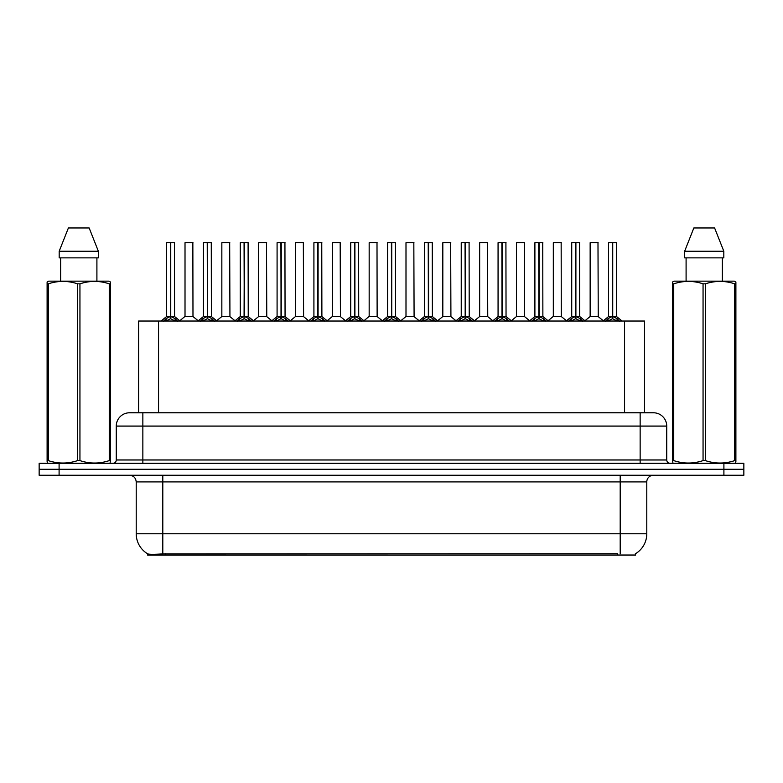 <?xml version="1.0" encoding="UTF-8"?>
<svg xmlns="http://www.w3.org/2000/svg" width="783" height="783" viewBox="0 0 783 783"><rect width="100%" height="100%" fill="white"/><g stroke="black" fill="none" stroke-linecap="round" stroke-linejoin="round"><path stroke-width="1.17" d="M134.226 412.778L138.62 412.778L138.62 321.03L644.517 321.03L644.517 412.778M635.551 553.689L635.551 555.039L147.576 555.039L147.576 553.767M136.213 533.771L162.805 533.771L162.805 481.917L136.213 481.917L136.213 533.771A23.265 23.265 0 0 0 147.713 553.845C149.436 554.511 154.466 554.511 162.805 553.845L617.533 553.728M635.287 553.845A23.265 23.265 0 0 0 646.787 533.771L646.787 481.917A6.646 6.646 0 0 1 653.433 475.261M59.097 463.301L743.85 463.301L743.85 469.281L39.15 469.281L39.15 475.261L59.097 475.261L59.097 469.281L39.15 469.281L39.15 463.301L59.097 463.301L59.097 469.281L743.85 469.281L743.85 475.261L59.097 475.261M666.734 426.069L116.266 426.069A13.291 13.291 0 0 1 129.567 412.778L653.433 412.778A13.291 13.291 0 0 1 666.734 426.069L666.734 459.973C666.91 461.98 668.016 463.086 670.052 463.301M116.266 426.069L116.266 459.973A3.328 3.328 0 0 1 112.948 463.301M163.637 321.187L166.055 318.632L170.41 316.43L170.41 318.75L170.645 316.381L170.645 242.583L166.73 242.583L170.528 242.583L170.528 316.381L175.118 318.632L177.535 321.187M170.41 242.583L166.593 242.71L166.593 316.381L170.41 316.43M174.57 242.71L170.753 242.71L170.753 316.381L174.57 316.381L174.443 242.583M170.41 242.71L170.586 316.381M170.753 316.43L170.753 318.75L170.645 316.381M170.528 242.583L169.255 242.583M175.118 318.632L175.118 321.03L170.753 318.75M170.41 318.75L166.055 321.04L166.055 318.632M192.98 316.381L192.853 242.583L185.013 242.71L185.013 316.381L192.99 316.381L188.82 316.381M190.328 242.583L185.14 242.583M190.005 316.381L185.013 316.381L179.787 320.766M200.468 321.187L202.885 318.632L207.241 316.43L207.241 318.75L207.475 316.381L207.475 242.583L203.56 242.583L207.358 242.583L207.358 316.381L211.948 318.632L214.366 321.187M207.25 242.583L203.423 242.71L203.423 316.381L207.241 316.43M211.4 242.71L207.583 242.71L207.583 316.381L211.4 316.381L211.273 242.583M207.241 242.71L207.417 316.381M207.583 316.43L207.583 318.75L207.475 316.381M207.358 242.583L206.086 242.583M211.948 318.632L211.948 321.03L207.583 318.75M207.241 318.75L202.885 321.04L202.885 318.632M237.298 321.187L239.715 318.632L244.071 316.43L244.071 318.75L244.306 242.583L248.103 242.583L240.391 242.583L244.188 242.583L244.306 316.381M244.413 316.43L248.779 318.632L251.196 321.187M244.081 242.583L240.254 242.71L240.254 316.381L244.071 316.43M248.231 242.71L244.413 242.71L244.413 316.381L248.231 316.381L248.103 242.583M244.071 242.71L244.247 316.381M244.188 242.583L242.916 242.583M248.779 318.632L248.779 321.03L244.423 318.75M244.071 318.75L239.715 321.04L239.715 318.632M274.128 321.187L276.546 318.632L280.901 316.43L280.901 318.75L281.136 316.381L281.136 242.583L277.221 242.583L281.019 242.583L281.019 316.381L285.609 318.632L288.027 321.187M280.911 242.583L277.084 242.71L277.084 316.381L280.901 316.43M285.061 242.71L281.254 242.71L281.254 316.381L285.061 316.381L284.934 242.583M280.901 242.71L281.077 316.381M281.254 316.43L281.254 318.75L281.136 316.381M281.019 242.583L279.746 242.583M285.609 318.632L285.609 321.03L281.254 318.75M280.901 318.75L276.546 321.04L276.546 318.632M310.959 321.187L313.376 318.632L317.732 316.43L317.732 318.75L317.967 316.381L317.967 242.583L314.052 242.583L317.849 242.583L317.849 316.381L322.439 318.632L324.857 321.187M317.741 242.583L313.914 242.71L313.914 316.381L317.732 316.43M321.891 242.71L318.084 242.71L318.084 316.381L321.891 316.381L321.764 242.583M317.732 242.71L317.908 316.381M318.084 316.43L318.084 318.75L317.967 316.381M317.849 242.583L316.577 242.583M322.439 318.632L322.439 321.03L318.084 318.75M317.732 318.75L313.376 321.04L313.376 318.632M226.835 316.381L221.716 316.635L229.938 316.635L229.683 242.583L221.843 242.71L221.843 316.381L229.82 316.381L225.651 316.381M227.158 242.583L221.971 242.583M263.665 316.381L258.547 316.635L266.768 316.635L266.514 242.583L258.674 242.71L258.674 316.381L266.651 316.381L262.481 316.381M263.988 242.583L258.801 242.583M300.496 316.381L295.377 316.635L303.598 316.635L303.344 242.583L295.504 242.71L295.504 316.381L303.481 316.381L299.312 316.381M300.819 242.583L295.631 242.583M110.021 463.301L110.432 460.61L109.258 460.61L109.258 283.828C99.529 280.608 89.761 280.608 79.944 283.828L77.595 283.828C67.867 280.608 58.099 280.608 48.292 283.828L47.107 283.828L47.107 281.997L48.654 281.146L47.107 281.997L47.107 461.451M79.944 283.828L79.944 460.61C89.683 463.83 99.451 463.83 109.258 460.61M79.944 460.61L77.595 460.61L77.595 283.828M48.292 283.828L48.292 460.61C58.02 463.83 67.788 463.83 77.595 460.61M48.292 460.61L47.107 460.61L47.528 463.301M110.432 291.11L110.432 281.997L108.896 281.146L110.432 281.997L110.432 283.828L109.258 283.828M108.896 281.146L48.654 281.146M60.643 257.871L60.643 281.146M96.906 281.146L96.906 257.871L96.906 281.146M89.154 227.961L98.355 251.226L98.355 257.871L59.185 257.871L59.185 251.226L68.395 227.961L59.185 251.226L98.355 251.226L89.154 227.961L68.395 227.961M110.432 461.451L110.432 283.828M735.472 463.301L735.893 460.61L734.708 460.61L734.708 283.828C724.98 280.608 715.212 280.608 705.405 283.828L703.056 283.828C693.317 280.608 683.549 280.608 673.742 283.828L672.568 283.828L672.568 281.997L674.104 281.146L672.568 281.997L672.568 461.451M705.405 283.828L705.405 460.61C715.133 463.83 724.901 463.83 734.708 460.61M705.405 460.61L703.056 460.61L703.056 283.828M673.742 283.828L673.742 460.61C683.471 463.83 693.239 463.83 703.056 460.61M673.742 460.61L672.568 460.61L672.979 463.301M735.893 291.11L735.893 281.997L734.346 281.146L735.893 281.997L735.893 283.828L734.708 283.828M734.346 281.146L674.104 281.146M686.094 257.871L686.094 281.146M722.357 281.146L722.357 257.871M714.605 227.961L723.815 251.226L723.815 257.871L684.645 257.871L684.645 251.226L693.846 227.961L684.645 251.226L723.815 251.226L714.605 227.961L693.846 227.961M735.893 461.451L735.893 283.828M347.789 321.187L350.207 318.632L354.562 316.43L354.562 318.75L354.797 316.381L354.797 242.583L350.882 242.583L354.679 242.583L354.679 316.381L359.27 318.632L361.687 321.187M354.572 242.583L350.745 242.71L350.745 316.381L354.562 316.43M358.722 242.71L354.914 242.71L354.914 316.381L358.722 316.381L358.594 242.583M354.562 242.71L354.738 316.381M354.914 316.43L354.914 318.75L354.797 316.381M354.679 242.583L353.407 242.583M359.27 318.632L359.27 321.03L354.914 318.75M354.562 318.75L350.207 321.04L350.207 318.632M384.619 321.187L387.037 318.632L391.392 316.43L391.392 318.75L391.627 316.381L391.627 242.583L387.712 242.583L391.51 242.583L391.51 316.381L396.1 318.632L398.518 321.187M391.402 242.583L387.575 242.71L387.575 316.381L391.392 316.43M395.552 242.71L391.745 242.71L391.745 316.381L395.552 316.381L395.425 242.583M391.392 242.71L391.569 316.381M391.745 316.43L391.745 318.75L391.627 316.381M391.51 242.583L390.237 242.583M396.1 318.632L396.1 321.03L391.745 318.75M391.392 318.75L387.037 321.04L387.037 318.632M421.45 321.187L423.867 318.632L428.223 316.43L428.223 318.75L428.458 316.381L428.458 242.583L424.543 242.583L428.34 242.583L428.34 316.381L432.93 318.632L435.348 321.187M428.232 242.583L424.406 242.71L424.406 316.381L428.223 316.43M432.382 242.71L428.575 242.71L428.575 316.381L432.382 316.381L432.255 242.583M428.223 242.71L428.399 316.381M428.575 316.43L428.575 318.75L428.458 316.381M428.34 242.583L427.068 242.583M432.93 318.632L432.93 321.03L428.575 318.75M428.223 318.75L423.867 321.04L423.867 318.632M337.326 316.381L332.207 316.635L340.429 316.635L340.174 242.583L332.335 242.71L332.335 316.381L340.311 316.381L336.152 316.381M337.649 242.583L332.462 242.583M377.132 316.381L377.005 242.583L369.165 242.71L369.165 316.381L377.142 316.381L372.982 316.381M374.48 242.583L369.292 242.583M374.157 316.381L369.165 316.381L363.948 320.766M410.987 316.381L405.868 316.635L414.09 316.635L413.835 242.583L405.995 242.71L405.995 316.381L413.972 316.381L409.812 316.381M411.31 242.583L406.123 242.583M458.28 321.187L460.698 318.632L465.053 316.43L465.053 318.75L465.288 316.381L465.288 242.583L461.373 242.583L465.171 242.583L465.171 316.381L469.761 318.632L472.178 321.187M465.063 242.583L461.236 242.71L461.236 316.381L465.053 316.43M469.213 242.71L465.405 242.71L465.405 316.381L469.213 316.381L469.086 242.583M465.053 242.71L465.229 316.381M465.405 316.43L465.405 318.75L465.288 316.381M465.171 242.583L463.898 242.583M469.761 318.632L469.761 321.03L465.405 318.75M465.053 318.75L460.698 321.04L460.698 318.632M495.11 321.187L497.528 318.632L501.883 316.43L501.883 318.75L502.118 316.381L502.118 242.583L498.203 242.583L502.001 242.583L502.001 316.381L506.591 318.632L509.009 321.187M501.893 242.583L498.066 242.71L498.066 316.381L501.883 316.43M506.043 242.71L502.236 242.71L502.236 316.381L506.043 316.381L505.916 242.583M501.883 242.71L502.06 316.381M502.236 316.43L502.236 318.75L502.118 316.381M502.001 242.583L500.729 242.583M506.591 318.632L506.591 321.03L502.236 318.75M501.883 318.75L497.528 321.04L497.528 318.632M531.941 321.187L534.358 318.632L538.714 316.43L538.714 318.75L538.949 316.381L538.949 242.583L535.034 242.583L538.831 242.583L538.831 316.381L543.422 318.632L545.839 321.187M538.724 242.583L534.897 242.71L534.897 316.381L538.714 316.43M542.873 242.71L539.066 242.71L539.066 316.381L542.873 316.381L542.746 242.583M538.714 242.71L538.89 316.381M539.066 316.43L539.066 318.75L538.949 316.381M538.831 242.583L537.559 242.583M543.422 318.632L543.422 321.03L539.066 318.75M538.714 318.75L534.358 321.04L534.358 318.632M568.771 321.187L571.189 318.632L575.544 316.43L575.544 318.75L575.779 316.381L575.779 242.583L571.864 242.583L575.662 242.583L575.662 316.381L580.252 318.632L582.669 321.187M575.554 242.583L571.727 242.71L571.727 316.381L575.544 316.43M579.704 242.71L575.896 242.71L575.896 316.381L579.704 316.381L579.577 242.583M575.544 242.71L575.72 316.381M575.896 316.43L575.896 318.75L575.779 316.381M575.662 242.583L574.389 242.583M580.252 318.632L580.252 321.03L575.896 318.75M575.544 318.75L571.189 321.04L571.189 318.632M605.602 321.187L608.019 318.632L612.375 316.43L612.375 318.75L612.609 316.381L612.609 242.583L608.694 242.583L612.492 242.583L612.492 316.381L617.082 318.632L619.5 321.187M612.384 242.583L608.557 242.71L608.557 316.381L612.375 316.43M616.534 242.71L612.727 242.71L612.727 316.381L616.534 316.381L616.407 242.583M612.375 242.71L612.551 316.381M612.727 316.43L612.727 318.75L612.609 316.381M612.492 242.583L611.22 242.583M617.082 318.632L617.082 321.03L612.727 318.75M612.375 318.75L608.019 321.04L608.019 318.632M447.817 316.381L442.698 316.635L450.92 316.635L450.665 242.583L442.826 242.71L442.826 316.381L450.802 316.381L446.643 316.381M448.14 242.583L442.953 242.583M484.648 316.381L479.529 316.635L487.75 316.635L487.496 242.583L479.656 242.71L479.656 316.381L487.633 316.381L483.473 316.381M484.971 242.583L479.783 242.583M521.478 316.381L516.359 316.635L524.581 316.635L524.326 242.583L516.486 242.71L516.486 316.381L524.463 316.381L520.303 316.381M521.801 242.583L516.614 242.583M561.284 316.381L561.157 242.583L553.317 242.71L553.317 316.381L561.294 316.381L557.134 316.381M558.631 242.583L553.444 242.583M558.308 316.381L553.317 316.381L548.1 320.766M595.139 316.381L590.02 316.635L598.241 316.635L597.987 242.583L590.147 242.71L590.147 316.381L598.124 316.381L593.964 316.381M595.462 242.583L590.274 242.583M170.753 316.381L174.57 316.381L171.193 316.635M207.583 316.381L211.4 316.381L208.024 316.635M244.413 316.381L248.231 316.381L244.854 316.635M281.244 316.381L285.061 316.381L281.684 316.635M318.084 316.381L321.891 316.381L318.515 316.635M354.914 316.381L358.722 316.381L355.345 316.635M391.745 316.381L395.552 316.381L392.175 316.635M428.575 316.381L432.382 316.381L429.006 316.635M465.405 316.381L469.213 316.381L465.836 316.635M502.236 316.381L506.043 316.381L502.666 316.635M539.066 316.381L542.873 316.381L539.497 316.635M575.896 316.381L579.704 316.381L576.327 316.635M612.727 316.381L616.534 316.381L613.158 316.635M617.601 555.039L617.601 553.728M165.526 555.039L165.526 553.728M158.558 412.778L158.558 321.03M624.57 412.778L624.57 321.03M620.195 475.261L620.195 481.917L162.805 481.917L162.805 475.261M646.787 481.917L620.195 481.917L620.195 533.771L646.787 533.771M620.195 553.845L620.195 533.771L162.805 533.771L162.805 553.845M723.903 475.261L723.903 463.301M142.858 463.301L142.858 412.778M116.266 459.973L666.734 459.973M640.142 412.778L640.142 463.301M169.97 316.635L166.593 316.381L170.41 316.381M165.35 319.239L165.35 321.03M175.813 319.239L175.813 321.03M192.99 316.381L184.886 316.635M192.99 242.71L185.013 242.71M206.8 316.635L203.423 316.381L207.241 316.381M202.18 319.239L202.18 321.03M212.643 319.239L212.643 321.03M243.63 316.635L240.254 316.381L244.071 316.381M239.011 319.239L239.011 321.03M249.474 319.239L249.474 321.03M280.461 316.635L277.084 316.381L280.901 316.381M275.841 319.239L275.841 321.03M286.304 319.239L286.304 321.03M317.291 316.635L313.914 316.381L317.732 316.381M312.671 319.239L312.671 321.03M323.134 319.239L323.134 321.03M229.82 242.71L221.843 242.71M266.651 242.71L258.674 242.71M303.481 242.71L295.504 242.71M354.122 316.635L350.745 316.381L354.562 316.381M349.502 319.239L349.502 321.03M359.965 319.239L359.965 321.03M390.952 316.635L387.575 316.381L391.392 316.381M386.332 319.239L386.332 321.03M396.795 319.239L396.795 321.03M427.782 316.635L424.406 316.381L428.223 316.381M423.172 319.239L423.172 321.03M433.625 319.239L433.625 321.03M340.311 242.71L332.335 242.71M377.142 316.381L369.038 316.635M377.142 242.71L369.165 242.71M413.972 242.71L405.995 242.71M464.613 316.635L461.236 316.381L465.053 316.381M460.003 319.239L460.003 321.03M470.456 319.239L470.456 321.03M501.443 316.635L498.066 316.381L501.883 316.381M496.833 319.239L496.833 321.03M507.286 319.239L507.286 321.03M538.273 316.635L534.906 316.381L538.714 316.381M533.663 319.239L533.663 321.03M544.116 319.239L544.116 321.03M575.104 316.635L571.737 316.381L575.544 316.381M570.494 319.239L570.494 321.03M580.947 319.239L580.947 321.03M611.934 316.635L608.567 316.381L612.375 316.381M607.324 319.239L607.324 321.03M617.777 319.239L617.777 321.03M450.802 242.71L442.826 242.71M487.633 242.71L479.656 242.71M524.463 242.71L516.486 242.71M561.294 316.381L553.19 316.635M561.294 242.71L553.317 242.71M598.124 242.71L590.147 242.71M136.213 481.917C135.821 477.875 133.599 475.663 129.567 475.261M166.476 316.635L161.053 321.03M174.697 316.635L180.119 321.03M193.107 316.635L198.207 320.766M203.306 316.635L197.884 321.03M211.527 316.635L216.95 321.03M240.136 316.635L234.714 321.03M248.358 316.635L253.78 321.03M276.967 316.635L271.544 321.03M285.188 316.635L290.61 321.03M313.797 316.635L308.375 321.03M322.019 316.635L327.441 321.03M221.716 316.635L216.617 320.766M229.938 316.635L235.037 320.766M258.547 316.635L253.447 320.766M266.768 316.635L271.867 320.766M295.377 316.635L290.278 320.766M303.598 316.635L308.698 320.766M350.627 316.635L345.205 321.03M358.849 316.635L364.271 321.03M387.458 316.635L382.035 321.03M395.679 316.635L401.102 321.03M424.288 316.635L418.866 321.03M432.51 316.635L437.932 321.03M332.207 316.635L327.118 320.766M340.429 316.635L345.528 320.766M377.259 316.635L382.358 320.766M405.868 316.635L400.779 320.766M414.09 316.635L419.189 320.766M461.118 316.635L455.696 321.03M469.34 316.635L474.762 321.03M497.949 316.635L492.527 321.03M506.17 316.635L511.593 321.03M534.779 316.635L529.357 321.03M543.001 316.635L548.423 321.03M571.61 316.635L566.187 321.03M579.831 316.635L585.253 321.03M608.44 316.635L603.018 321.03M616.661 316.635L622.084 321.03M442.698 316.635L437.609 320.766M450.92 316.635L456.019 320.766M479.529 316.635L474.439 320.766M487.75 316.635L492.85 320.766M516.359 316.635L511.27 320.766M524.581 316.635L529.68 320.766M561.411 316.635L566.51 320.766M590.02 316.635L584.93 320.766M598.241 316.635L603.341 320.766"/></g></svg>
